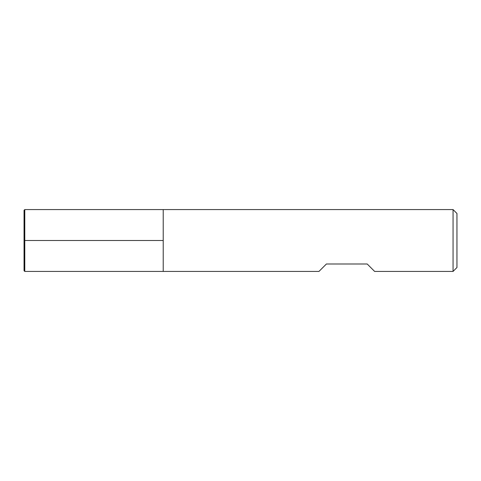 <?xml version="1.0" encoding="UTF-8"?>
<svg xmlns="http://www.w3.org/2000/svg" width="481" height="481" viewBox="0 0 481 481"><rect width="100%" height="100%" fill="white"/><g stroke="black" fill="none" stroke-linecap="round" stroke-linejoin="round"><path stroke-width="0.72" d="M453.054 271.422L453.054 209.578L163.221 209.578L163.221 271.422L163.221 209.578L24.778 209.578L24.778 271.422L318.975 271.422L326.401 264.003L367.207 264.003L374.627 271.422L453.054 271.422L456.95 267.526L456.95 213.474L453.054 209.578M24.778 209.578L24.05 210.311L24.05 270.689L24.778 271.422M24.778 240.5L163.221 240.5L24.778 240.5"/></g></svg>
